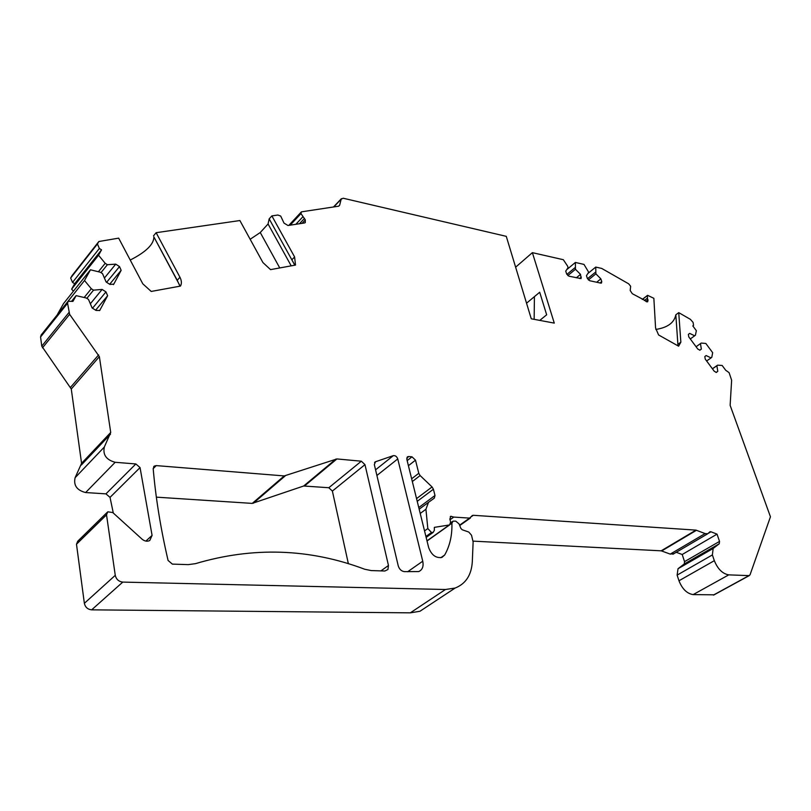 <?xml version="1.0" encoding="UTF-8"?>
<svg xmlns="http://www.w3.org/2000/svg" width="811" height="811" viewBox="0 0 811 811"><rect width="100%" height="100%" fill="white"/><g stroke="black" fill="none" stroke-linecap="round" stroke-linejoin="round"><path stroke-width="1.22" d="M348.375 563.746L332.378 491.071L328.82 487.735L303.669 486.002L252.241 503.398L284.235 475.925L156.259 465.605L154.283 466.092L153.188 468.636C155.742 498.197 160.71 528.802 168.08 560.462L172.358 564.111L188.233 564.628L195.451 563.655C253.052 546.573 309.478 548.439 364.747 569.251L371.174 570.569L384.86 571.005L387.922 569.515L388.469 565.49L380.917 570.883M714.126 594.818L693.141 594.605L728.754 574.867L748.969 575.628L750.013 574.877L770.45 516.789L730.133 405.338L731.634 380.207L729.089 372.644L725.713 370.272L722.155 365.467L717.603 365.163L716.873 365.751L717.786 371.306L716.377 372.421L714.268 371.286L705.225 359.08L704.82 356.566L706.117 355.553L711.054 357.894L711.784 357.316L712.666 352.684L705.823 343.448L701.211 343.073L696.071 346.743L701.211 343.073M678.969 580.767L677.124 575.111L678.026 568.724L684.231 564L684.545 561.648L719.529 541.403L719.245 543.786L713.153 548.469L712.382 554.927L714.329 560.675L678.969 580.767C682.254 589.019 686.978 593.632 693.141 594.605M719.529 541.403L717.036 534.145L682.203 554.501L684.545 561.648M682.203 554.501L676.242 552.281M471.901 515.826L473.32 515.299L695.98 530.12L705.114 533.577L670.261 554.106L673.9 553.66M670.261 554.106L661.178 550.821L473.056 541.13M57.622 314.404L84.516 280.515L91.288 288.736L93.518 290.145L102.115 289.436L105.977 291.889L107.63 295.731L99.702 310.481L96.063 310.451L92.13 307.977L88.48 299.411L86.23 297.992L76.133 295.63L72.929 301.388L68.124 301.266L67.577 303.253L69.624 314.333L99.368 356.658L110.722 432.456L104.325 447.023C102.693 454.809 106.322 459.898 115.192 462.29L135.853 463.953L140.05 467.592L152.083 535.402L149.761 540.511C147.237 541.748 144.662 541.302 142.047 539.153L112.739 512.532L107.772 511.802L106.525 514.843L115.263 575.334C116.247 579.348 118.751 581.599 122.775 582.095L91.663 609.842L410.305 612.842L419.926 611.281L429.769 604.793M91.663 609.842C87.71 609.416 85.277 607.246 84.364 603.323L76.487 544.211L77.744 541.211L107.032 512.522M113.297 513.039L110.032 497.376L105.937 493.869L85.621 492.541L115.192 462.29M104.325 447.023L75.099 477.72C73.406 485.394 76.913 490.331 85.621 492.541M75.099 477.72L81.576 463.324L71.277 389.006L41.767 346.165L68.894 312.59M67.942 301.489L41.138 335.024L40.57 336.991L41.767 346.165M57.52 314.293L63.511 303.618L90.467 269.789L100.321 272.222L102.521 273.631L106.119 281.995L109.961 284.448L113.793 284.134L121.143 270.327L119.521 266.576L115.73 264.143L107.376 264.71L105.197 263.311L98.547 255.242L101.537 249.859L99.358 248.45L72.524 282.41L74.653 283.759L71.642 289.121L98.547 255.242M73.385 291.23L71.642 289.121M72.23 275.436L70.658 278.021L72.524 282.41M252.241 503.398L156.361 497.153M284.235 475.925L336.91 458.945L304.632 485.89M336.91 458.945L361.341 461.195L364.97 464.642L388.469 565.49M130.236 260.047C145.96 252.039 153.847 244.334 153.887 236.913L177.244 280.302L179.941 277.23L156.128 232.696L239.884 220.541L262.926 262.551L270.539 269.627L295.508 265.065L294.606 256.955L271.867 215.898L277.859 215.027L280.697 216.061L284.012 223.106L287.986 225.509L304.47 222.974L305.271 222.63L305.321 219.882L300.972 213.587L301.439 211.843L338.511 206.217L339.657 205.213L341.178 199.171L343.165 198.229L506.277 236.346L531.266 318.794L554.278 323.113L532.381 252.657L563.331 259.702L567.568 266.069L568.075 267.63L565.733 271.107L566.615 273.854L568.937 276.186L581.112 278.599L580.504 274.371L575.445 269.282L575.384 262.45L583.991 264.406L588.685 272.232L586.465 275.679L587.357 278.396L589.638 280.707L600.769 283.13L601.478 283.059L601.752 281.559L599.998 282.968M179.941 277.23C181.654 280.596 181.836 283.546 180.478 286.09L151.201 291.443L142.787 283.799L118.659 238.14L98.841 241.516L97.421 243.969L99.358 248.45M84.516 280.515L90.467 269.789M122.775 582.095L445.442 589.506L455.113 588.056C465.737 583.839 471.475 575.07 472.306 561.729L473.127 541.961L471.505 535.199L468.748 532.036L462.189 529.755L460.891 528.448L459.056 523.906L455.752 521.138L453.014 521.159L451.909 523.298C452.244 535.331 449.831 545.904 444.671 555.028L440.779 557.715M411.643 478.784L418.78 473.3L415.496 460.161L411.998 456.826L408.815 456.512L407.71 456.705L406.838 459.34L428.664 547.597C431.523 555.089 435.943 558.363 441.924 557.41L444.671 555.028M418.78 473.3L420.128 475.56L432.06 486.955L433.409 489.226L417.229 501.33M419.165 509.186L434.341 498.106L435 495.491L433.409 489.226M428.532 502.252L425.927 509.247L427.823 528.549L424.538 530.911M427.032 540.988L449.608 524.93L434.331 527.363L434.341 530.353L433.175 532.391L431.493 532.492L427.823 528.549M449.608 524.93L450.612 522.061L449.852 519.111L450.835 516.262L453.755 517.083L469.61 518.107L472.468 515.421M705.114 533.577L707.729 533.77L710.01 531.722L710.983 531.793L708.895 533.02M717.036 534.145L710.983 531.793M714.329 560.675C717.765 569.079 722.581 573.803 728.754 574.867M655.795 329.438C667.575 327.624 674.245 322.748 675.827 314.8L677.884 344.33L680.855 342.191L678.736 312.63L690.394 319.341L693.091 322.423L693.547 325.363L692.807 325.9L696.355 330.685L695.412 335.237L694.662 335.795L689.695 333.402L688.367 334.375L688.752 336.859L697.784 349.044L699.934 350.19L701.343 349.115L700.471 343.631M680.855 342.191L678.604 346.185L658.583 334.953L655.572 327.948L653.859 298.316L647.583 295.326L642.292 299.411M587.853 273.52L595.74 267.072L601.732 268.441L628.647 283.809L630.644 286.222L630.198 290.541L632.316 293.704L647.624 301.844L647.36 295.508M595.74 267.072L595.882 273.844L600.86 278.862L601.752 281.559M375.503 461.763L393.315 455.65C395.342 455.407 396.822 456.502 397.755 458.935L422.744 561.212C423.768 566.372 422.44 569.829 418.75 571.573L404.425 571.643C401.404 571.208 399.347 569.271 398.242 565.845L374.327 464.561L375.503 461.763L374.55 462.534M678.037 345.871L677.884 344.33M678.736 312.63L675.827 314.8M515.624 267.184L532.381 252.657M566.686 269.698L575.384 262.45M574.948 267.721L566.869 274.422M575.445 269.282L567.822 275.588M580.504 274.371L576.327 277.798M539.771 320.396L546.665 314.8L539.7 292.244L526.542 303.202M179.951 286.192L177.244 280.302M156.128 232.696L153.512 235.859M250.163 239.275L260.26 232.524L268.066 223.978L269.171 218.858L271.867 215.898M291.2 265.856L268.066 223.978M294.829 265.187L269.171 218.858M279.754 267.944L260.26 232.524M101.537 249.859L74.653 283.759M71.946 300.851L76.133 295.63M105.197 263.311L98.395 271.756M115.73 264.143L104.416 278.041M107.376 264.71L100.969 272.638M102.115 289.436L90.345 303.78M93.518 290.145L86.828 298.377M91.288 288.736L84.182 297.515M450.014 519.76L453.755 517.083M701.343 349.115L699.761 350.24M694.662 335.795L690.293 338.947M717.786 371.306L716.062 372.482M716.873 365.751L712.443 368.812M717.603 365.163L712.403 368.762M711.054 357.894L706.634 360.986M534.145 319.341L534.419 296.644M595.375 272.303L587.478 278.731M595.882 273.844L588.36 279.957M600.86 278.862L596.673 282.238M253.275 503.266L285.279 475.814M156.259 465.605L153.188 468.616M364.97 464.642L332.378 491.071M361.341 461.195L328.82 487.735M335.936 459.046L303.669 486.002M581.386 277.088L579.642 278.528M305.321 219.882L302.057 223.349M304.48 218.382L299.452 223.755M302.949 216.709L295.853 224.302M300.972 213.587L290.186 225.174M300.952 213.1L289.639 225.255M291.838 259.834L294.606 256.955M71.865 275.892L98.618 241.84M70.658 278.021L97.421 243.969M119.521 266.576L106.626 282.309M121.143 270.327L109.667 284.255M113.793 284.134L113.378 284.651M99.996 310.076L99.54 310.623M107.63 295.731L95.637 310.187M105.977 291.889L92.505 308.221M40.57 336.991L67.577 303.253M42.476 347.858L69.624 314.333M98.628 354.904L70.557 387.293M99.368 356.658L71.277 389.006M110.722 432.456L81.576 463.324M110.489 434.199L81.323 465.038M135.853 463.953L105.937 493.869M140.05 467.592L110.032 497.376M152.083 535.402L145.838 541.099M106.525 514.843L76.487 544.211M115.263 575.334L84.364 603.323M410.305 612.842L445.442 589.506M450.369 524.301L451.909 523.207M408.815 456.512L406.757 458.134M411.998 456.826L407.163 460.638M415.496 460.161L408.409 465.696M420.22 513.454L425.927 509.247M431.493 532.492L425.917 536.476M432.273 532.533L426.049 536.994M449.182 525.041L427.002 540.836M459.573 525.193L469.61 518.107M473.32 515.299L471.495 516.577M695.98 530.12L661.178 550.821M696.517 530.252L661.715 550.943M684.231 564L719.245 543.786M713.153 548.469L678.026 568.724M712.382 554.927L677.124 575.111M748.969 575.628L713.386 595.081M648.08 300.79L646.671 301.864M648.019 299.685L645.779 301.408M647.482 298.134L644.319 300.577M647.178 295.731L642.353 299.452M412.333 481.541L420.128 475.56M432.06 486.955L416.55 498.603M435 495.491L418.76 507.554M339.657 205.213L338.745 206.166M333.808 206.896L341.178 199.171M422.744 561.212L407.659 571.745M397.755 458.935L376.902 475.479M393.315 455.65L375.574 469.833M154.283 466.092L153.684 466.68M153.887 236.913L179.768 285.391M301.256 212.026L288.838 225.377M294.798 265.197L292.173 260.443M72.098 275.578L98.719 241.678M419.926 611.281L455.113 588.056M450.723 522.791L452.416 521.585M407.71 456.705L407.203 457.1M433.175 532.391L426.15 537.409M450.247 516.688L450.835 516.262M459.725 525.548L470.451 517.976M672.877 554.268L707.729 533.77M749.313 575.587L713.731 595.031M642.282 299.411L647.391 295.478M333.534 206.937L341.411 198.665M375.25 461.875L374.712 462.3"/></g></svg>
